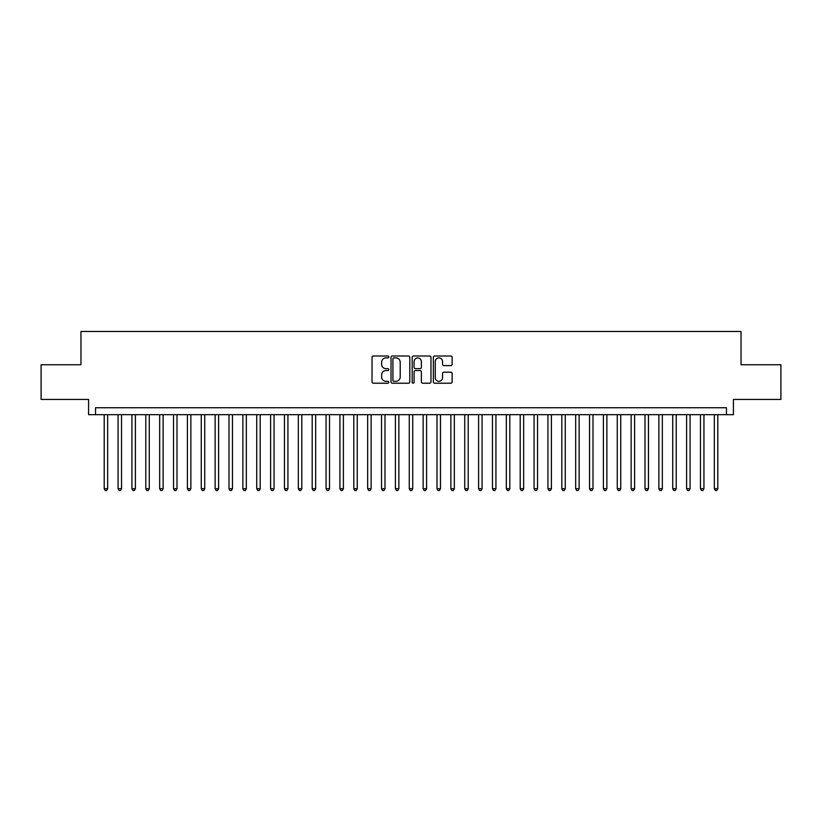 <?xml version="1.0" encoding="UTF-8"?>
<svg xmlns="http://www.w3.org/2000/svg" width="822" height="822" viewBox="0 0 822 822"><rect width="100%" height="100%" fill="white"/><g stroke="black" fill="none" stroke-linecap="round" stroke-linejoin="round"><path stroke-width="1.23" d="M388.816 356.954A0.956 0.956 0 0 0 387.861 355.998L373.404 355.998A1.356 1.356 0 0 0 372.037 357.354L372.037 381.86A1.356 1.356 0 0 0 373.404 383.216L387.861 383.216A0.956 0.956 0 0 0 388.816 382.261A0.956 0.956 0 0 0 387.861 381.316L385.991 381.316A4.357 4.357 0 0 1 381.634 376.959L381.634 374.914A4.357 4.357 0 0 1 385.991 370.558L387.861 370.558A0.956 0.956 0 0 0 388.816 369.612A0.956 0.956 0 0 0 387.861 368.657L385.991 368.657A4.357 4.357 0 0 1 381.634 364.3L381.634 362.255A4.357 4.357 0 0 1 385.991 357.899L387.861 357.899A0.956 0.956 0 0 0 388.816 356.954M450.775 365.595A1.356 1.356 0 0 0 452.141 364.228L452.141 357.354A1.356 1.356 0 0 0 450.775 355.998L434.715 355.998A1.356 1.356 0 0 0 433.358 357.354L433.358 381.86A1.356 1.356 0 0 0 434.715 383.216L450.775 383.216A1.356 1.356 0 0 0 452.141 381.86L452.141 373.558A1.356 1.356 0 0 0 450.775 372.191L443.901 372.191A1.356 1.356 0 0 0 442.544 373.558L442.544 377.668A3.637 3.637 0 0 1 438.907 381.316A3.637 3.637 0 0 1 435.259 377.668L435.259 361.546A3.637 3.637 0 0 1 438.907 357.899A3.637 3.637 0 0 1 442.544 361.546L442.544 364.228A1.356 1.356 0 0 0 443.901 365.595L450.775 365.595M726.473 414.678L733.409 414.678L733.409 399.42L780.9 399.42L780.9 364.752L741.033 364.752L741.033 331.472L80.967 331.472L80.967 364.752L41.1 364.752L41.1 399.42L88.591 399.42L88.591 414.678L726.473 414.678L726.473 407.743L95.527 407.743L95.527 414.678M409.808 357.354A1.356 1.356 0 0 0 408.452 355.998L392.382 355.998A1.356 1.356 0 0 0 391.025 357.354L391.025 381.86A1.356 1.356 0 0 0 392.382 383.216L408.452 383.216A1.356 1.356 0 0 0 409.808 381.86L409.808 357.354M413.548 355.998L429.618 355.998A1.356 1.356 0 0 1 430.975 357.354L430.975 381.86A1.356 1.356 0 0 1 429.618 383.216L422.744 383.216A1.356 1.356 0 0 1 421.378 381.86L421.378 371.924A1.356 1.356 0 0 0 420.021 370.558L415.459 370.558A1.356 1.356 0 0 0 414.093 371.924L414.093 382.261A0.956 0.956 0 0 1 413.147 383.216A0.956 0.956 0 0 1 412.192 382.261L412.192 357.354A1.356 1.356 0 0 1 413.548 355.998M393.882 357.899A0.956 0.956 0 0 0 392.926 358.854L392.926 380.36A0.956 0.956 0 0 0 393.882 381.316L395.855 381.316A4.357 4.357 0 0 0 400.211 376.959L400.211 362.255A4.357 4.357 0 0 0 395.855 357.899L393.882 357.899M421.378 361.608A3.637 3.637 0 0 0 417.74 357.971A3.637 3.637 0 0 0 414.093 361.608L414.093 367.29A1.356 1.356 0 0 0 415.459 368.657L420.021 368.657A1.356 1.356 0 0 0 421.378 367.29L421.378 361.608M104.199 414.678L104.199 488.72L107.661 488.72L107.661 414.678M107.661 488.72L106.624 490.529L105.237 490.529L104.199 488.72M118.06 414.678L118.06 488.72L121.533 488.72L121.533 414.678M121.533 488.72L120.485 490.529L119.098 490.529L118.06 488.72M131.931 414.678L131.931 488.72L135.394 488.72L135.394 414.678M135.394 488.72L134.356 490.529L132.969 490.529L131.931 488.72M145.792 414.678L145.792 488.72L149.265 488.72L149.265 414.678M149.265 488.72L148.217 490.529L146.84 490.529L145.792 488.72M159.663 414.678L159.663 488.72L163.126 488.72L163.126 414.678M163.126 488.72L162.088 490.529L160.701 490.529L159.663 488.72M173.524 414.678L173.524 488.72L176.997 488.72L176.997 414.678M176.997 488.72L175.959 490.529L174.572 490.529L173.524 488.72M187.395 414.678L187.395 488.72L190.858 488.72L190.858 414.678M190.858 488.72L189.82 490.529L188.433 490.529L187.395 488.72M201.267 414.678L201.267 488.72L204.729 488.72L204.729 414.678M204.729 488.72L203.692 490.529L202.304 490.529L201.267 488.72M215.128 414.678L215.128 488.72L218.601 488.72L218.601 414.678M218.601 488.72L217.553 490.529L216.165 490.529L215.128 488.72M228.999 414.678L228.999 488.72L232.462 488.72L232.462 414.678M232.462 488.72L231.424 490.529L230.037 490.529L228.999 488.72M242.86 414.678L242.86 488.72L246.333 488.72L246.333 414.678M246.333 488.72L245.295 490.529L243.908 490.529L242.86 488.72M256.731 414.678L256.731 488.72L260.194 488.72L260.194 414.678M260.194 488.72L259.156 490.529L257.769 490.529L256.731 488.72M270.602 414.678L270.602 488.72L274.065 488.72L274.065 414.678M274.065 488.72L273.027 490.529L271.64 490.529L270.602 488.72M284.463 414.678L284.463 488.72L287.926 488.72L287.926 414.678M287.926 488.72L286.888 490.529L285.501 490.529L284.463 488.72M298.335 414.678L298.335 488.72L301.797 488.72L301.797 414.678M301.797 488.72L300.76 490.529L299.372 490.529L298.335 488.72M312.196 414.678L312.196 488.72L315.669 488.72L315.669 414.678M315.669 488.72L314.62 490.529L313.233 490.529L312.196 488.72M326.067 414.678L326.067 488.72L329.53 488.72L329.53 414.678M329.53 488.72L328.492 490.529L327.105 490.529L326.067 488.72M339.928 414.678L339.928 488.72L343.401 488.72L343.401 414.678M343.401 488.72L342.363 490.529L340.976 490.529L339.928 488.72M353.799 414.678L353.799 488.72L357.262 488.72L357.262 414.678M357.262 488.72L356.224 490.529L354.837 490.529L353.799 488.72M367.67 414.678L367.67 488.72L371.133 488.72L371.133 414.678M371.133 488.72L370.095 490.529L368.708 490.529L367.67 488.72M381.531 414.678L381.531 488.72L385.004 488.72L385.004 414.678M385.004 488.72L383.956 490.529L382.569 490.529L381.531 488.72M395.403 414.678L395.403 488.72L398.865 488.72L398.865 414.678M398.865 488.72L397.827 490.529L396.44 490.529L395.403 488.72M409.264 414.678L409.264 488.72L412.736 488.72L412.736 414.678M412.736 488.72L411.688 490.529L410.312 490.529L409.264 488.72M423.135 414.678L423.135 488.72L426.597 488.72L426.597 414.678M426.597 488.72L425.56 490.529L424.173 490.529L423.135 488.72M436.996 414.678L436.996 488.72L440.469 488.72L440.469 414.678M440.469 488.72L439.431 490.529L438.044 490.529L436.996 488.72M450.867 414.678L450.867 488.72L454.33 488.72L454.33 414.678M454.33 488.72L453.292 490.529L451.905 490.529L450.867 488.72M464.738 414.678L464.738 488.72L468.201 488.72L468.201 414.678M468.201 488.72L467.163 490.529L465.776 490.529L464.738 488.72M478.599 414.678L478.599 488.72L482.072 488.72L482.072 414.678M482.072 488.72L481.024 490.529L479.637 490.529L478.599 488.72M492.47 414.678L492.47 488.72L495.933 488.72L495.933 414.678M495.933 488.72L494.895 490.529L493.508 490.529L492.47 488.72M506.331 414.678L506.331 488.72L509.804 488.72L509.804 414.678M509.804 488.72L508.767 490.529L507.38 490.529L506.331 488.72M520.203 414.678L520.203 488.72L523.665 488.72L523.665 414.678M523.665 488.72L522.628 490.529L521.24 490.529L520.203 488.72M534.074 414.678L534.074 488.72L537.537 488.72L537.537 414.678M537.537 488.72L536.499 490.529L535.112 490.529L534.074 488.72M547.935 414.678L547.935 488.72L551.398 488.72L551.398 414.678M551.398 488.72L550.36 490.529L548.973 490.529L547.935 488.72M561.806 414.678L561.806 488.72L565.269 488.72L565.269 414.678M565.269 488.72L564.231 490.529L562.844 490.529L561.806 488.72M575.667 414.678L575.667 488.72L579.14 488.72L579.14 414.678M579.14 488.72L578.092 490.529L576.705 490.529L575.667 488.72M589.538 414.678L589.538 488.72L593.001 488.72L593.001 414.678M593.001 488.72L591.963 490.529L590.576 490.529L589.538 488.72M603.399 414.678L603.399 488.72L606.872 488.72L606.872 414.678M606.872 488.72L605.835 490.529L604.447 490.529L603.399 488.72M617.271 414.678L617.271 488.72L620.733 488.72L620.733 414.678M620.733 488.72L619.696 490.529L618.308 490.529L617.271 488.72M631.142 414.678L631.142 488.72L634.605 488.72L634.605 414.678M634.605 488.72L633.567 490.529L632.18 490.529L631.142 488.72M645.003 414.678L645.003 488.72L648.476 488.72L648.476 414.678M648.476 488.72L647.428 490.529L646.041 490.529L645.003 488.72M658.874 414.678L658.874 488.72L662.337 488.72L662.337 414.678M662.337 488.72L661.299 490.529L659.912 490.529L658.874 488.72M672.735 414.678L672.735 488.72L676.208 488.72L676.208 414.678M676.208 488.72L675.16 490.529L673.783 490.529L672.735 488.72M686.606 414.678L686.606 488.72L690.069 488.72L690.069 414.678M690.069 488.72L689.031 490.529L687.644 490.529L686.606 488.72M700.467 414.678L700.467 488.72L703.94 488.72L703.94 414.678M703.94 488.72L702.902 490.529L701.515 490.529L700.467 488.72M714.339 414.678L714.339 488.72L717.801 488.72L717.801 414.678M717.801 488.72L716.763 490.529L715.376 490.529L714.339 488.72"/></g></svg>
